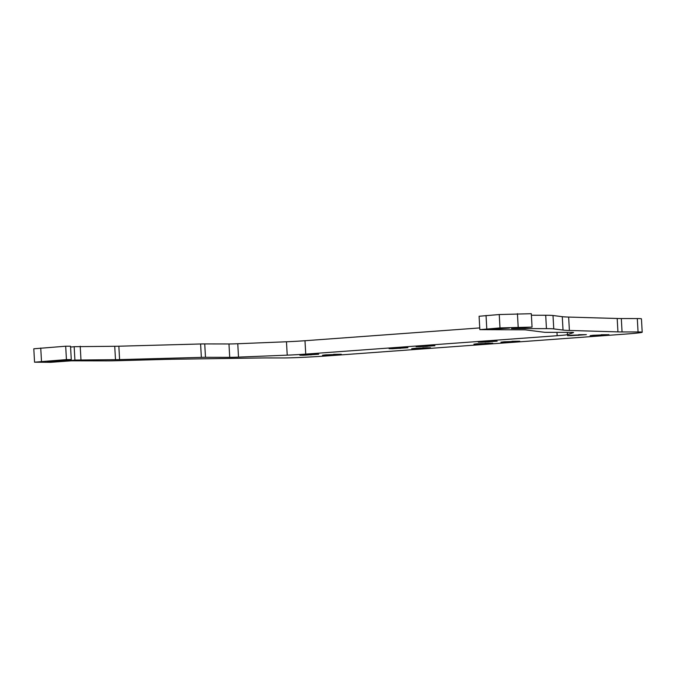 <?xml version="1.0" encoding="UTF-8"?>
<svg xmlns="http://www.w3.org/2000/svg" width="676" height="676" viewBox="0 0 676 676"><rect width="100%" height="100%" fill="white"/><g stroke="black" fill="none" stroke-linecap="round" stroke-linejoin="round"><path stroke-width="1.01" d="M318.709 354.241L303.423 355.255L299.865 355.221L302.814 354.849L318.709 354.241L310.918 354.3M311.281 354.858L303.693 354.773M341.304 354.275L326.018 355.289L322.46 355.255L325.401 354.883L341.304 354.275L333.513 354.334M333.876 354.892L326.28 354.807M418.199 346.416L426.497 346.416M430.519 347.743L415.241 348.757L411.676 348.731L414.625 348.351L430.519 347.743L422.737 347.802M423.1 348.368L415.503 348.275M416.12 346.695L418.072 346.433M407.932 347.709L392.646 348.723L389.089 348.698L392.038 348.317L407.932 347.709L400.141 347.777M400.505 348.334L392.908 348.241M434.938 345.74L419.652 346.746L416.095 346.72L419.035 346.349L434.938 345.74L427.147 345.799M427.511 346.357L419.914 346.273M480.425 341.87L488.714 341.87M492.745 343.197L477.459 344.202L473.901 344.177L476.85 343.797L492.745 343.197L484.954 343.256M485.317 343.814L477.721 343.721M478.338 342.14L480.29 341.879M519.743 341.219L504.457 342.225L500.899 342.2L503.848 341.828L519.743 341.219L511.952 341.279M512.315 341.836L504.727 341.752M497.156 341.186L481.87 342.191L478.312 342.166L481.261 341.794L497.156 341.186L489.365 341.245M489.728 341.803L482.132 341.718M586.379 334.654L571.093 335.668L567.536 335.642L570.485 335.262L586.379 334.654L578.588 334.713M578.952 335.279L571.355 335.186M608.966 334.688L593.68 335.702L590.123 335.668L593.072 335.296L608.966 334.688L601.175 334.747M593.942 335.22L601.539 335.304M489.356 329.373L509.467 328.088L498.736 328.35L489.356 329.373M74.909 360.063L115.486 359.674A20.128 0.634 176.8 0 0 119.593 359.607L201.355 357.376A20.128 0.634 -3.2 0 1 205.487 357.308L229.722 357.35A20.128 0.634 176.8 0 0 238.518 357.122L287.224 355.154A20.128 0.634 176.8 0 0 305.738 354.106L557.159 335.71A20.128 0.634 176.8 0 0 567.451 334.654L573.425 332.617A20.128 0.634 176.8 0 0 573.552 332.541A20.128 0.634 176.8 0 0 571.043 332.372L546.63 332.347A20.128 0.634 -3.2 0 1 544.417 332.271L525.632 329.896A20.128 0.634 176.8 0 0 523.444 329.82L479.842 329.651L479.09 316.258L499.243 314.534L531.311 313.706L532.063 327.091L511.512 328.595L546.453 328.646A67.093 2.104 -3.2 0 1 553.762 328.899L563.023 330.074A134.178 4.217 176.8 0 0 569.395 330.463L617.94 331.882A67.093 2.104 176.8 0 0 622.055 331.933L638.059 331.958A33.547 1.056 -3.2 0 1 642.2 332.237A33.547 1.056 -3.2 0 1 624.844 334.13L328.409 355.821A33.547 1.056 -3.2 0 1 282.931 357.942L266.927 357.925A67.093 2.104 176.8 0 0 261.519 357.959L176.808 359.193A134.178 4.217 176.8 0 0 160.212 359.548L119.914 360.646A67.093 2.104 -3.2 0 1 106.208 360.866L71.276 360.815L50.725 362.319L34.552 362.184L66.442 359.598L65.69 346.213L70.532 346.222L71.276 359.607L65.234 360.055A14.086 0.439 176.8 0 0 47.379 361.474A14.086 0.439 176.8 0 0 59.403 361.238A14.086 0.439 176.8 0 0 74.909 360.063L74.166 346.678L114.734 346.281A20.128 0.634 176.8 0 0 118.849 346.213L200.603 343.983A20.128 0.634 -3.2 0 1 204.735 343.923L228.97 343.966A20.128 0.634 176.8 0 0 237.766 343.738L286.472 341.769A20.128 0.634 176.8 0 0 304.986 340.721L479.74 327.928M479.842 329.651L499.987 327.928L532.063 327.091M80.959 359.624L80.216 346.23M70.574 347.058A14.086 0.439 176.8 0 0 74.166 346.678M66.442 359.598L71.276 359.607M34.552 362.184L33.8 348.791L65.69 346.213M531.395 315.236L545.701 315.261A67.093 2.104 -3.2 0 1 553.01 315.506L562.271 316.681A134.178 4.217 176.8 0 0 568.651 317.069L617.188 318.489A67.093 2.104 176.8 0 0 621.312 318.548L637.307 318.565A33.547 1.056 -3.2 0 1 641.448 318.844L642.2 332.237M499.987 327.928L499.243 314.534M518.179 327.074L517.436 313.681M486.779 328.891L486.036 315.498M567.451 334.654L567.325 332.372M557.159 335.71L556.973 332.355M305.738 354.106L304.986 340.721M287.224 355.154L286.472 341.769M238.518 357.122L237.766 343.738M229.722 357.35L228.97 343.966M205.487 357.308L204.735 343.923M201.355 357.376L200.603 343.983M119.593 359.607L118.849 346.213M115.486 359.674L114.734 346.281M41.489 361.423L40.746 348.039M638.059 331.958L637.307 318.565M622.055 331.933L621.312 318.548M617.94 331.882L617.188 318.489M569.395 330.463L568.651 317.069M563.023 330.074L562.271 316.681M553.762 328.899L553.01 315.506M546.453 328.646L545.701 315.261"/></g></svg>
